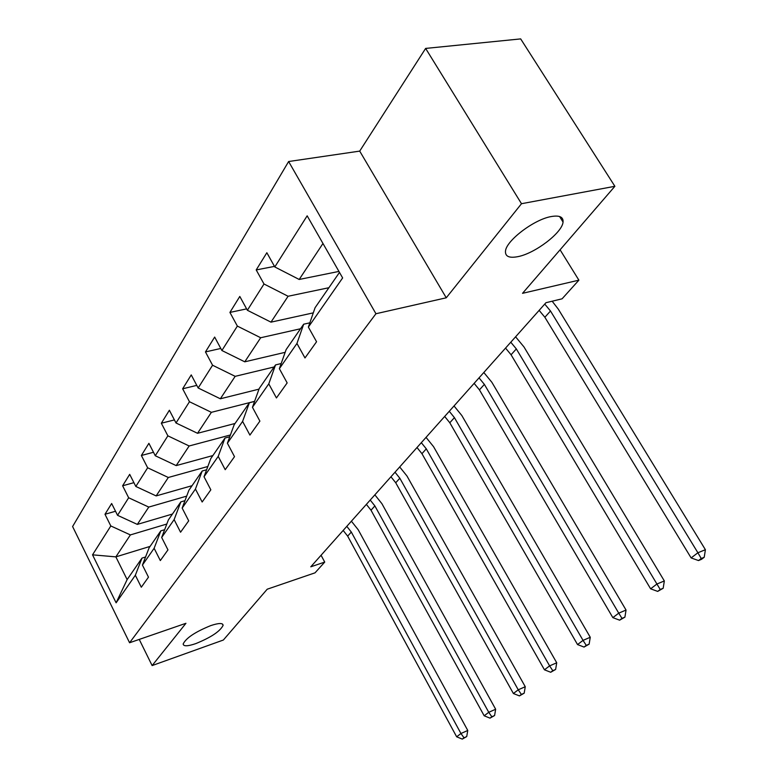 <?xml version="1.0" encoding="UTF-8"?>
<svg xmlns="http://www.w3.org/2000/svg" width="778" height="778" viewBox="0 0 778 778"><rect width="100%" height="100%" fill="white"/><g stroke="black" fill="none" stroke-linecap="round" stroke-linejoin="round"><path stroke-width="1.17" d="M210.789 625.59C218.812 622.935 222.926 622.857 223.111 625.366C220.145 631.318 211.042 637.396 195.784 643.61C187.654 646.372 183.443 646.489 183.161 643.96C186.107 637.979 195.317 631.862 210.789 625.59M551.252 216.547C559.528 215.136 563.466 216.984 563.048 222.08C562.27 232.729 534.963 253.463 517.866 256.652C509.327 258.296 505.194 256.516 505.476 251.304C505.826 240.966 534.009 219.396 551.252 216.547M288.628 161.523L72.597 526.531L129.576 642.754L375.939 313.738L288.628 161.523L359.708 151.107L446.251 297.799L521.493 203.71L425.634 48.421L359.708 151.107M425.634 48.421L520.677 38.9L614.883 186.302L522.534 293.325L578.89 280.168L560.082 249.806M139.243 639.419L152.128 665.579L223.354 640.031L267.214 589.209L315.032 572.832L324.727 562.086L321.061 555.249M521.493 203.71L614.883 186.302M150.086 546.399L115.864 556.873L127.135 579.591L141.995 558.098L135.343 575.243L141.304 587.215L148.481 577.159L142.432 565.071L154.132 548.286L160.326 560.568L167.96 549.881L161.678 537.472L174.126 519.616L180.564 532.22L188.704 520.832L182.159 508.092L195.443 489.041L202.154 501.995L210.838 489.819L204.021 476.739L218.219 456.385L225.212 469.688L234.509 456.667L227.4 443.217L242.6 421.404L249.913 435.087L259.891 421.122L252.451 407.283L268.78 383.865L276.433 397.947L287.16 382.912L279.37 368.684L296.953 343.458L304.986 357.958L316.558 341.746L308.37 327.091L342.641 277.931L307.164 215.817L274.799 266.951L266.854 252.733L256.205 269.927L274.478 266.387M135.343 575.243L116.117 602.814L92.533 554.831L110.816 525.957L104.991 514.268L115.523 511.253M256.205 269.927L264.005 283.999L247.375 310.266L239.799 296.447L229.918 312.416L237.358 326.089L221.895 350.508L214.66 337.069L205.46 351.928L212.569 365.232L198.166 387.989L191.242 374.908L182.655 388.786L189.462 401.73L176.013 422.989L169.371 410.249L161.338 423.222L167.873 435.836L155.269 455.743L148.899 443.324L141.372 455.49L147.645 467.782L135.829 486.454L129.693 474.356L122.623 485.783L128.662 497.764L117.556 515.318L111.653 503.512L104.991 514.268M578.89 280.168L562.076 298.82L545.962 302.71L310.772 566.812L324.727 562.086M142.432 565.071L149.104 547.819L160.822 530.859L164.644 529.701M172.444 514.044L137.327 524.401L148.773 507.081L186.681 496.131M160.822 530.859L154.132 548.286M117.556 515.318L137.327 524.401M128.662 497.764L148.773 507.081M161.678 537.472L168.379 519.918L180.856 501.878L184.96 500.682M192.04 485.696L156.145 495.917L168.32 477.488L207.833 466.499M180.856 501.878L174.126 519.616M135.829 486.454L156.145 495.917M147.645 467.782L168.32 477.488M182.159 508.092L188.908 490.237L202.202 471.001L206.617 469.766M212.88 455.558L176.178 465.604L189.151 445.979L230.424 434.97M202.202 471.001L195.443 489.041M155.269 455.743L176.178 465.604M167.873 435.836L189.151 445.979M204.021 476.739L210.789 458.582L224.988 438.033L229.763 436.759M235.063 423.465L197.534 433.297L211.383 412.33L254.591 401.341M224.988 438.033L218.219 456.385M176.013 422.989L197.534 433.297M189.462 401.73L211.383 412.33M227.4 443.217L234.168 424.749L249.378 402.751L254.562 401.438M258.996 389.146L220.339 398.783L235.17 376.338L274.119 366.973M249.378 402.751L242.6 421.404M198.166 387.989L220.339 398.783M212.569 365.232L235.17 376.338M252.451 407.283L259.22 388.514L275.538 364.911L281.179 363.55M285.156 352.327L244.769 361.819L260.679 337.749L300.532 328.754M275.538 364.911L268.78 383.865M221.895 350.508L244.769 361.819M237.358 326.089L260.679 337.749M279.37 368.684L286.119 349.604L303.673 324.202L309.839 322.821M313.291 312.863L270.977 322.15L288.093 296.262L328.89 287.724M303.673 324.202L296.953 343.458M247.375 310.266L270.977 322.15M264.005 283.999L288.093 296.262M308.37 327.091L315.071 307.718L339.48 272.407M338.916 271.425L299.19 279.467L322.967 243.485M274.799 266.951L299.19 279.467M446.251 297.799L375.939 313.738M152.128 665.579L185.942 623.295L129.576 642.754M141.995 558.098L145.554 556.999M166.813 524.032L130.383 534.914L115.864 556.873L92.533 554.831M127.135 579.591L116.117 602.814M110.816 525.957L130.383 534.914M229.918 312.416L246.616 308.885M205.46 351.928L220.796 348.456M182.655 388.786L196.785 385.382M161.338 423.222L174.408 419.916M141.372 455.49L153.499 452.271M122.623 485.783L133.904 482.661M544.746 304.081L550.503 311.006L697.895 552.759L705.403 549.706L558.264 309.09L552.166 301.212M539.144 310.373L544.872 317.259L691.127 557.923L697.895 552.759L701.231 558.507L698.508 560.559L701.503 559.324L704.226 557.272L701.231 558.507M704.226 557.272L705.403 549.706M691.127 557.923L698.508 560.559M510.786 342.213L516.329 348.923L656.924 584.015L664.334 580.942L523.973 346.93L515.59 336.816M505.554 348.087L511.068 354.768L650.622 588.82L656.924 584.015L660.221 589.491L657.692 591.406L663.187 588.256L660.221 589.491M663.187 588.256L664.334 580.942M650.622 588.82L657.692 591.406M479.034 377.865L484.373 384.39L618.734 613.152L626.047 610.059L491.891 382.319L483.819 372.497M474.133 383.369L479.442 389.866L612.85 617.635L618.734 613.152L621.992 618.393L619.628 620.173L624.909 617.149L621.992 618.393M624.909 617.149L626.047 610.059M612.85 617.635L619.628 620.173M449.276 411.29L454.42 417.63L583.043 640.372L590.259 637.279L461.811 415.501L454.021 405.951M444.676 416.454L449.801 422.765L577.539 644.573L583.043 640.372L586.262 645.4L584.045 647.063L589.14 644.145L586.262 645.4M589.14 644.145L590.259 637.279M577.539 644.573L584.045 647.063M421.316 442.682L426.295 448.848L549.608 665.871L556.727 662.788L433.56 446.669L426.043 437.382M416.998 447.535L421.948 453.681L544.454 669.809L549.608 665.871L552.788 670.694L550.717 672.26L555.628 669.45L552.788 670.694M555.628 669.45L556.727 662.788M544.454 669.809L550.717 672.26M395.01 472.217L399.824 478.227L518.245 689.804L525.257 686.721L406.972 476.01L399.697 466.956M390.945 476.788L395.73 482.768L513.392 693.509L518.245 689.804L521.377 694.433L519.432 695.902L524.178 693.188L521.377 694.433M524.178 693.188L525.257 686.721M513.392 693.509L519.432 695.902M370.211 500.06L374.87 505.914L488.749 712.308L495.654 709.235L381.901 503.667L374.86 494.847M366.37 504.377L371.009 510.203L484.179 715.789L488.749 712.308L491.832 716.762L490.004 718.143L494.594 715.527L491.832 716.762M494.594 715.527L495.654 709.235M484.179 715.789L490.004 718.143M346.803 526.356L351.316 532.064L460.955 733.508L467.763 730.454L358.23 529.789L351.393 521.192M343.166 530.431L347.659 536.12L456.657 736.795L460.955 733.508L463.999 737.797L462.268 739.1L466.722 736.562L463.999 737.797M466.722 736.562L467.763 730.454M456.657 736.795L462.268 739.1M550.503 311.006L544.872 317.259M516.329 348.923L511.068 354.768M484.373 384.39L479.442 389.866M454.42 417.63L449.801 422.765M426.295 448.848L421.948 453.681M399.824 478.227L395.73 482.768M374.87 505.914L371.009 510.203M351.316 532.064L347.659 536.12M223.111 625.366L222.411 623.995M563.048 222.08L559.577 216.517"/></g></svg>

